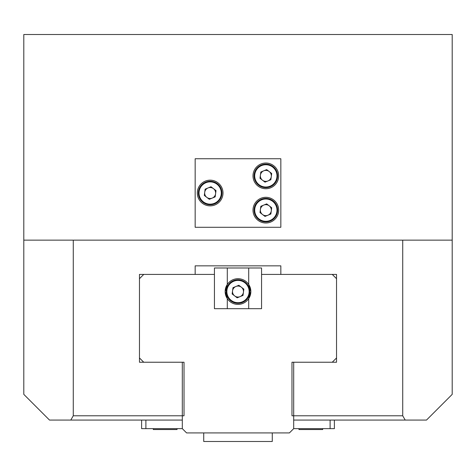 <?xml version="1.0" encoding="UTF-8"?>
<svg xmlns="http://www.w3.org/2000/svg" width="476" height="476" viewBox="0 0 476 476"><rect width="100%" height="100%" fill="white"/><g stroke="black" fill="none" stroke-linecap="round" stroke-linejoin="round"><path stroke-width="0.71" d="M223.006 193.018A12.852 12.852 0 0 0 210.154 180.166A12.852 12.852 0 0 0 197.302 193.018A12.852 12.852 0 0 0 210.154 205.87A12.852 12.852 0 0 0 223.006 193.018M278.698 175.882A12.852 12.852 0 0 0 265.846 163.03A12.852 12.852 0 0 0 252.994 175.882A12.852 12.852 0 0 0 265.846 188.734A12.852 12.852 0 0 0 278.698 175.882M278.698 210.154A12.852 12.852 0 0 0 265.846 197.302A12.852 12.852 0 0 0 252.994 210.154A12.852 12.852 0 0 0 265.846 223.006A12.852 12.852 0 0 0 278.698 210.154M195.16 158.746L195.16 227.29L280.84 227.29L280.84 158.746L195.16 158.746M322.692 428.638L322.692 429.536L298.964 429.536L298.964 428.638M234.656 295.899A5.486 5.486 0 0 0 243.438 292.27A5.486 5.486 0 0 0 235.906 286.481A5.486 5.486 0 0 0 234.656 295.899M233.502 280.661A11.781 11.781 0 0 1 248.888 287.052A11.781 11.781 0 0 1 242.498 302.438A11.781 11.781 0 0 1 227.111 296.048A11.781 11.781 0 0 1 233.502 280.661M243.855 289.134L243.022 295.412L237.167 297.827L232.145 293.966L232.978 287.688L238.833 285.273L243.855 289.134M177.036 428.638L177.036 429.536L153.308 429.536L153.308 428.638L153.308 429.536M145.894 420.07L145.894 428.638L141.61 428.638L141.61 420.07M334.39 420.07L334.39 428.638L293.692 428.638L293.692 362.236L332.248 362.236L336.532 357.952L336.532 278.698L332.248 274.414L261.562 274.414L261.562 267.988L248.71 267.988L248.71 284.446A12.852 12.852 0 0 1 250.852 291.55L248.71 284.446A12.852 12.852 0 0 0 227.29 284.446L225.148 291.55A12.852 12.852 0 0 1 227.29 284.446L227.29 267.988L248.71 267.988M227.29 267.988L214.438 267.988L214.438 274.414L143.752 274.414L139.468 278.698L139.468 357.952L143.752 362.236L182.308 362.236L182.308 428.638L145.894 428.638M330.106 428.638L330.106 420.07M248.71 308.686L214.438 308.686L261.562 308.686L248.71 308.686L248.71 298.654A12.852 12.852 0 0 1 227.29 298.654L227.29 308.686M250.852 291.55A12.852 12.852 0 0 1 248.71 298.654L250.852 291.55M227.29 298.654A12.852 12.852 0 0 1 225.148 291.55L227.29 298.654M272.272 432.922L272.272 441.49L203.728 441.49L203.728 432.922M206.81 197.367A5.486 5.486 0 0 0 215.592 193.738A5.486 5.486 0 0 0 208.06 187.949A5.486 5.486 0 0 0 206.81 197.367M205.656 182.13A11.781 11.781 0 0 1 221.042 188.52A11.781 11.781 0 0 1 214.652 203.906A11.781 11.781 0 0 1 199.265 197.516A11.781 11.781 0 0 1 205.656 182.13A11.781 11.781 0 0 0 199.265 197.516A11.781 11.781 0 0 0 214.652 203.906M216.009 190.602L215.176 196.88L209.321 199.295L204.299 195.434L205.132 189.156L210.987 186.741L216.009 190.602M262.502 180.231A5.486 5.486 0 0 0 271.284 176.602A5.486 5.486 0 0 0 263.752 170.813A5.486 5.486 0 0 0 262.502 180.231M261.348 164.994A11.781 11.781 0 0 1 276.735 171.384A11.781 11.781 0 0 1 270.344 186.77A11.781 11.781 0 0 1 254.957 180.38A11.781 11.781 0 0 1 261.348 164.994A11.781 11.781 0 0 0 254.957 180.38A11.781 11.781 0 0 0 270.344 186.77M271.701 173.466L270.868 179.744L265.013 182.159L259.991 178.298L260.824 172.02L266.679 169.605L271.701 173.466M182.308 428.638L186.592 432.922L289.408 432.922L293.692 428.638M261.562 308.686L261.562 274.414M214.438 274.414L214.438 308.686M262.502 214.503A5.486 5.486 0 0 0 271.284 210.874A5.486 5.486 0 0 0 263.752 205.085A5.486 5.486 0 0 0 262.502 214.503M261.348 199.265A11.781 11.781 0 0 1 276.735 205.656A11.781 11.781 0 0 1 270.344 221.042A11.781 11.781 0 0 1 254.957 214.652A11.781 11.781 0 0 1 261.348 199.265A11.781 11.781 0 0 0 254.957 214.652A11.781 11.781 0 0 0 270.344 221.042M271.701 207.738L270.868 214.016L265.013 216.431L259.991 212.57L260.824 206.292L266.679 203.877L271.701 207.738M255.136 265.846L280.84 265.846L280.84 274.414L336.532 274.414L336.532 362.236L291.978 362.236L291.978 415.786L402.732 415.786L405.207 420.07L426.496 420.07L452.2 394.366L452.2 34.51L23.8 34.51L23.8 394.366L49.504 420.07L70.793 420.07L73.268 415.786L184.022 415.786L184.022 362.236L139.468 362.236L139.468 274.414L195.16 274.414L195.16 265.846L220.864 265.846M182.308 420.07L70.793 420.07M405.207 420.07L293.692 420.07M280.84 265.846L195.16 265.846M73.268 415.786L73.268 240.142L402.732 240.142L402.732 415.786M452.2 240.142L402.732 240.142M73.268 240.142L23.8 240.142M242.254 301.844A11.138 11.138 0 0 0 248.293 287.296A11.138 11.138 0 0 0 233.746 281.256A11.138 11.138 0 0 0 227.706 295.804A11.138 11.138 0 0 0 242.254 301.844M214.408 203.311A11.138 11.138 0 0 0 220.447 188.764A11.138 11.138 0 0 0 205.9 182.725A11.138 11.138 0 0 0 199.86 197.272A11.138 11.138 0 0 0 214.408 203.311M270.1 186.175A11.138 11.138 0 0 0 276.139 171.628A11.138 11.138 0 0 0 261.592 165.589A11.138 11.138 0 0 0 255.552 180.136A11.138 11.138 0 0 0 270.1 186.175M270.1 220.447A11.138 11.138 0 0 0 276.139 205.9A11.138 11.138 0 0 0 261.592 199.86A11.138 11.138 0 0 0 255.552 214.408A11.138 11.138 0 0 0 270.1 220.447"/></g></svg>
